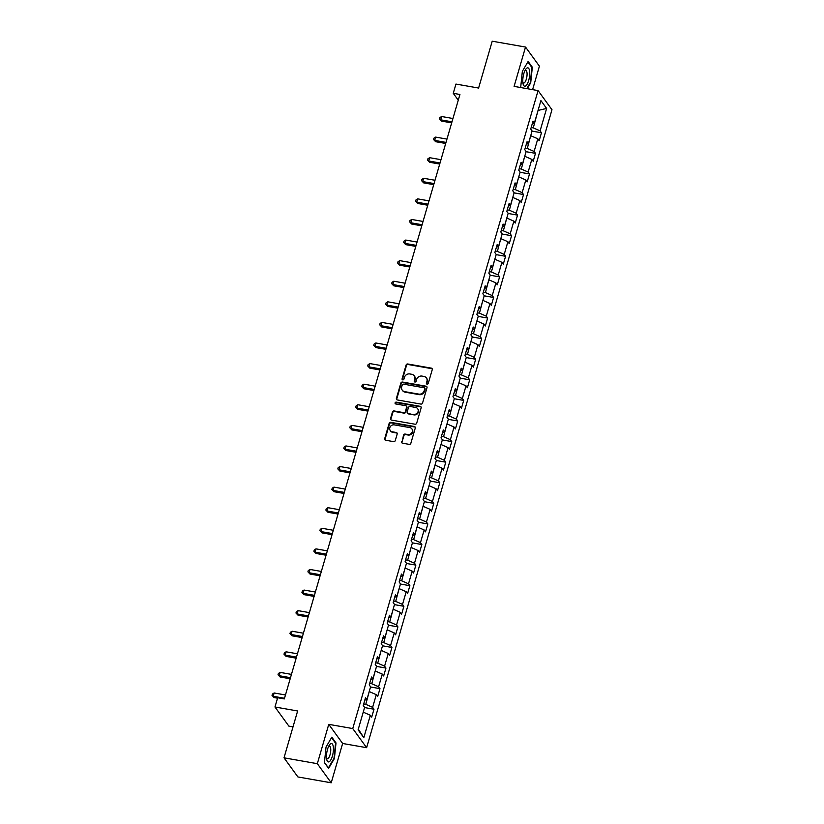 <?xml version="1.0" encoding="UTF-8"?>
<svg xmlns="http://www.w3.org/2000/svg" width="824" height="824" viewBox="0 0 824 824"><rect width="100%" height="100%" fill="white"/><g stroke="black" fill="none" stroke-linecap="round" stroke-linejoin="round"><path stroke-width="1.24" d="M427.069 384.159A0.989 0.886 -36 0 0 428.243 383.418L432.25 369.657A1.411 1.267 -36 0 0 431.312 368.132L407.767 363.992A1.411 1.267 -36 0 0 406.088 365.053L402.091 378.824A0.989 0.886 -36 0 0 402.74 379.885A0.989 0.886 -36 0 0 403.914 379.143L404.44 377.361A4.511 4.038 -36 0 1 409.827 373.952L411.784 374.292A4.511 4.038 -36 0 1 414.771 379.174L414.256 380.956A0.989 0.886 -36 0 0 414.905 382.027A0.989 0.886 -36 0 0 416.079 381.285L416.604 379.503A4.511 4.038 -36 0 1 421.991 376.094L423.948 376.434A4.511 4.038 -36 0 1 426.935 381.316L426.42 383.098A0.989 0.886 -36 0 0 427.069 384.159M401.628 441.674A1.411 1.267 -36 0 0 402.555 443.199L409.168 444.363A1.411 1.267 -36 0 0 410.846 443.302L415.286 428.017A1.411 1.267 -36 0 0 414.359 426.492L390.813 422.352A1.411 1.267 -36 0 0 389.134 423.412L384.684 438.698A1.411 1.267 -36 0 0 385.622 440.232L393.604 441.633A1.411 1.267 -36 0 0 395.283 440.562L397.189 434.021A1.411 1.267 -36 0 0 396.251 432.497L392.296 431.797A3.77 3.378 -36 0 1 390.38 426.554A3.77 3.378 -36 0 1 394.315 424.875L409.806 427.594A3.77 3.378 -36 0 1 411.732 432.847A3.77 3.378 -36 0 1 407.798 434.526L405.212 434.073A1.411 1.267 -36 0 0 403.533 435.134L401.999 442.2A1.411 1.267 -36 0 0 402.019 442.972M532.603 89.631L539.411 66.177L525.527 47.05L492.216 41.2L478.6 88.055L455.95 84.069L453.262 93.308L459.926 94.482L284.321 698.927L277.657 697.753L274.969 706.992L288.863 726.119L293.014 726.84M317.333 763.683L331.217 782.8L342.64 743.475L328.755 724.347L317.333 763.683L284.012 757.822L297.629 710.978L274.969 706.992M328.755 724.347L352.744 728.56L538.082 90.599L551.977 109.716L366.628 747.687L352.744 728.56M525.527 47.05L514.104 86.386L538.082 90.599M420.868 404.079A1.411 1.267 -36 0 0 422.558 403.008L426.997 387.723A1.411 1.267 -36 0 0 426.06 386.199L402.524 382.058A1.411 1.267 -36 0 0 400.835 383.129L396.396 398.414A1.411 1.267 -36 0 0 397.322 399.939L420.868 404.079M421.146 407.87L416.697 423.155A1.411 1.267 -36 0 1 415.018 424.216L391.472 420.086A1.411 1.267 -36 0 1 390.545 418.561L392.44 412.021A1.411 1.267 -36 0 1 394.13 410.949L403.678 412.628A1.411 1.267 -36 0 0 405.357 411.567L406.623 407.221A1.411 1.267 -36 0 0 405.686 405.696L395.747 403.956A0.989 0.886 -36 0 1 395.242 402.576A0.989 0.886 -36 0 1 396.272 402.133L420.209 406.345A1.411 1.267 -36 0 1 421.146 407.87M331.217 782.8L297.907 776.95L284.012 757.822M373.993 709.227L372.623 707.342L376.3 694.673L377.67 696.558L379.977 688.637L378.607 686.753L382.284 674.084L383.654 675.968L385.951 668.058L384.581 666.163L388.269 653.494L389.639 655.389L391.936 647.468L390.566 645.583L394.243 632.914L395.613 634.799L397.92 626.879L396.55 624.994L400.227 612.325L401.597 614.21L403.894 606.289L402.524 604.404L406.211 591.735L407.581 593.62L409.878 585.699L408.508 583.814L412.196 571.145L413.566 573.03L415.863 565.11L414.493 563.225L418.17 550.556L419.54 552.441L421.847 544.53L420.477 542.635L424.154 529.966L425.524 531.851L427.821 523.94L426.451 522.056L430.138 509.376L431.508 511.271L433.805 503.351L432.435 501.466L436.112 488.797L437.482 490.682L439.789 482.761L438.419 480.876L442.097 468.207L443.466 470.092L445.774 462.171L444.394 460.286L448.081 447.617L449.451 449.502L451.748 441.582L450.378 439.697L454.065 427.028L455.435 428.913L457.732 420.992L456.362 419.107L460.039 406.438L461.409 408.323L463.716 400.413L462.346 398.517L466.024 385.848L467.393 387.743L469.69 379.823L468.32 377.938L472.008 365.269L473.378 367.154L475.675 359.233L474.305 357.348L477.982 344.679L479.352 346.564L481.659 338.643L480.289 336.758L483.966 324.089L485.336 325.974L487.643 318.054L486.273 316.169L489.95 303.5L491.32 305.385L493.617 297.464L492.247 295.579L495.935 282.91L497.305 284.795L499.602 276.885L498.232 274.989L501.909 262.32L503.279 264.205L505.586 256.295L504.216 254.41L507.893 241.731L509.263 243.626L511.56 235.705L510.19 233.82L513.877 221.151L515.247 223.036L517.544 215.115L516.174 213.231L519.851 200.562L521.231 202.447L523.528 194.526L522.159 192.641L525.836 179.972L527.206 181.857L529.513 173.936L528.143 172.051L531.82 159.382L533.19 161.267L535.487 153.346L534.117 151.462L537.804 138.792L539.174 140.677L541.471 132.767L540.101 130.872L546.621 108.438L540.915 100.59L534.395 123.023L533.025 121.138L530.728 129.049L532.098 130.944L528.411 143.613L527.041 141.728L524.744 149.638L526.114 151.523L522.437 164.203L521.067 162.307L518.76 170.228L520.129 172.113L516.452 184.782L515.082 182.897L512.786 190.818L514.155 192.703L510.468 205.372L509.098 203.487L506.801 211.407L508.171 213.292L504.484 225.961L503.114 224.077L500.817 231.997L502.187 233.882L498.51 246.551L497.14 244.666L494.833 252.587L496.202 254.472L492.525 267.141L491.156 265.256L488.859 273.166L490.228 275.062L486.541 287.731L485.171 285.835L482.874 293.756L484.244 295.641L480.567 308.31L479.197 306.425L476.89 314.346L478.26 316.231L474.583 328.9L473.213 327.015L470.906 334.935L472.286 336.82L468.599 349.489L467.229 347.604L464.932 355.525L466.302 357.41L462.614 370.079L461.244 368.194L458.947 376.115L460.317 378L456.64 390.669L455.27 388.784L452.963 396.694L454.333 398.589L450.656 411.258L449.286 409.373L446.989 417.284L448.359 419.169L444.672 431.848L443.302 429.953L441.005 437.874L442.375 439.759L438.698 452.428L437.328 450.543L435.021 458.463L436.39 460.348L432.713 473.017L431.343 471.132L429.036 479.053L430.406 480.938L426.729 493.607L425.359 491.722L423.062 499.643L424.432 501.528L420.745 514.197L419.375 512.312L417.078 520.232L418.448 522.117L414.771 534.786L413.401 532.901L411.094 540.812L412.464 542.707L408.786 555.376L407.417 553.481L405.12 561.401L406.489 563.286L402.802 575.955L401.432 574.071L399.135 581.991L400.505 583.876L396.828 596.545L395.458 594.66L393.151 602.581L394.521 604.466L390.844 617.135L389.474 615.25L387.167 623.171L388.537 625.056L384.859 637.725L383.49 635.84L381.193 643.76L382.563 645.645L378.875 658.314L377.505 656.429L375.208 664.34L376.578 666.235L372.901 678.904L371.531 677.019L369.224 684.929L370.594 686.814L366.917 699.483L365.547 697.598L363.25 705.519L364.62 707.404L358.1 729.848L363.806 737.696L370.326 715.263L371.696 717.148L373.993 709.227L364.568 707.569M369.204 691.624L365.794 704.345L363.693 703.974M365.794 704.345L372.623 707.342M369.471 691.666L376.3 694.673M366.917 699.483L364.816 700.112M375.188 671.035L371.768 683.755L369.677 683.384M371.768 683.755L378.607 686.753M375.456 671.086L382.284 674.084M372.901 678.904L370.8 679.522M381.162 650.445L377.752 663.166L375.662 662.795M377.752 663.166L384.581 666.163M381.43 650.496L388.269 653.494M378.875 658.314L376.784 658.932M387.146 629.855L383.737 642.576L381.636 642.205M383.737 642.576L390.566 645.583M387.414 629.907L394.243 632.914M384.859 637.725L382.758 638.342M393.13 609.266L389.711 621.986L387.62 621.615M389.711 621.986L396.55 624.994M393.398 609.317L400.227 612.325M390.844 617.135L388.743 617.753M399.104 588.686L395.695 601.396L393.604 601.036M395.695 601.396L402.524 604.404M399.382 588.727L406.211 591.735M396.828 596.545L394.727 597.163M405.089 568.096L401.679 580.807L399.589 580.446M401.679 580.807L408.508 583.814M405.357 568.138L412.196 571.145M402.802 575.955L400.711 576.584M411.073 547.507L407.664 560.227L405.562 559.856M407.664 560.227L414.493 563.225M411.341 547.558L418.17 550.556M408.786 555.376L406.685 555.994M417.057 526.917L413.638 539.638L411.547 539.267M413.638 539.638L420.477 542.635M417.325 526.969L424.154 529.966M414.771 534.786L412.669 535.404M423.031 506.327L419.622 519.048L417.531 518.677M419.622 519.048L426.451 522.056M423.299 506.379L430.138 509.376M420.745 514.197L418.654 514.815M429.016 485.738L425.606 498.458L423.505 498.087M425.606 498.458L432.435 501.466M429.283 485.789L436.112 488.797M426.729 493.607L424.628 494.225M435 465.158L431.591 477.868L429.489 477.498M431.591 477.868L438.419 480.876M435.268 465.2L442.097 468.207M432.713 473.017L430.612 473.635M440.974 444.569L437.565 457.279L435.474 456.918M437.565 457.279L444.394 460.286M441.252 444.61L448.081 447.617M438.698 452.428L436.596 453.046M446.958 423.979L443.549 436.699L441.458 436.329M443.549 436.699L450.378 439.697M447.226 424.02L454.065 427.028M444.672 431.848L442.581 432.466M452.942 403.389L449.533 416.11L447.432 415.739M449.533 416.11L456.362 419.107M453.21 403.441L460.039 406.438M450.656 411.258L448.555 411.876M458.927 382.799L455.507 395.52L453.416 395.149M455.507 395.52L462.346 398.517M459.195 382.851L466.024 385.848M456.64 390.669L454.539 391.287M464.901 362.21L461.492 374.93L459.401 374.56M461.492 374.93L468.32 377.938M465.169 362.261L472.008 365.269M462.614 370.079L460.523 370.697M470.885 341.62L467.476 354.341L465.375 353.97M467.476 354.341L474.305 357.348M471.153 341.672L477.982 344.679M468.599 349.489L466.497 350.107M476.869 321.041L473.46 333.751L471.359 333.39M473.46 333.751L480.289 336.758M477.137 321.082L483.966 324.089M474.583 328.9L472.482 329.518M482.843 300.451L479.434 313.161L477.343 312.801M479.434 313.161L486.273 316.169M483.122 300.492L489.95 303.5M480.567 308.31L478.466 308.938M488.828 279.861L485.418 292.582L483.327 292.211M485.418 292.582L492.247 295.579M489.096 279.913L495.935 282.91M486.541 287.731L484.45 288.349M494.812 259.272L491.403 271.992L489.302 271.621M491.403 271.992L498.232 274.989M495.08 259.323L501.909 262.32M492.525 267.141L490.424 267.759M500.796 238.682L497.377 251.402L495.286 251.032M497.377 251.402L504.216 254.41M501.064 238.733L507.893 241.731M498.51 246.551L496.409 247.169M506.77 218.092L503.361 230.813L501.27 230.442M503.361 230.813L510.19 233.82M507.038 218.144L513.877 221.151M504.484 225.961L502.393 226.579M512.755 197.513L509.345 210.223L507.244 209.852M509.345 210.223L516.174 213.231M513.022 197.554L519.851 200.562M510.468 205.372L508.367 205.99M518.739 176.923L515.33 189.633L513.228 189.273M515.33 189.633L522.159 192.641M519.007 176.964L525.836 179.972M516.452 184.782L514.351 185.41M524.713 156.333L521.304 169.054L519.213 168.683M521.304 169.054L528.143 172.051M524.991 156.375L531.82 159.382M522.437 164.203L520.335 164.821M530.697 135.744L527.288 148.464L525.197 148.093M527.288 148.464L534.117 151.462M530.965 135.795L537.804 138.792M528.411 143.613L526.32 144.231M537.979 110.674L533.272 127.875L531.171 127.504M533.272 127.875L540.101 130.872M538.051 110.437L546.621 108.438M534.395 123.023L532.294 123.641M342.64 743.475L366.628 747.687M453.262 93.308L458.268 100.198M358.306 729.137L363.219 712.214M358.502 729.415L363.806 737.696M363.487 712.255L370.326 715.263M532.046 131.109L541.471 132.767M526.062 151.698L535.487 153.346M520.088 172.288L529.513 173.936M514.104 192.868L523.528 194.526M508.12 213.457L517.544 215.115M502.135 234.047L511.56 235.705M496.161 254.637L505.586 256.295M490.177 275.226L499.602 276.885M484.193 295.816L493.617 297.464M478.219 316.395L487.643 318.054M472.234 336.985L481.659 338.643M466.25 357.575L475.675 359.233M460.266 378.164L469.69 379.823M454.292 398.754L463.716 400.413M448.308 419.344L457.732 420.992M442.323 439.934L451.748 441.582M436.339 460.513L445.774 462.171M430.365 481.103L439.789 482.761M424.381 501.692L433.805 503.351M418.396 522.282L427.821 523.94M412.422 542.872L421.847 544.53M406.438 563.462L415.863 565.11M400.454 584.041L409.878 585.699M394.469 604.631L403.894 606.289M388.495 625.22L397.92 626.879M382.511 645.81L391.936 647.468M376.527 666.4L385.951 668.058M370.553 686.989L379.977 688.637M527.267 88.693L530.707 82.833L532.325 67.218L528.133 61.46L522.344 71.317L520.737 86.932L521.252 87.643M328.611 768.401L334.4 758.544L336.007 742.929L331.825 737.171L326.036 747.028L324.429 762.643L328.611 768.401M531.593 67.084L532.325 67.218M335.275 742.795L336.007 742.929M426.77 384.056A0.989 0.886 -36 0 1 426.791 383.613L427.306 381.831A4.511 4.038 -36 0 0 426.77 378.443L426.399 377.928M414.235 375.785L414.606 376.311A4.511 4.038 -36 0 1 415.142 379.699L414.627 381.471A0.989 0.886 -36 0 0 414.606 381.914M432.229 368.884A1.411 1.267 -36 0 0 431.694 368.647L408.148 364.507A1.411 1.267 -36 0 0 406.459 365.578L402.462 379.339A0.989 0.886 -36 0 0 402.442 379.782M426.976 386.95A1.411 1.267 -36 0 0 426.441 386.714L402.895 382.583A1.411 1.267 -36 0 0 401.206 383.644L396.766 398.929A1.411 1.267 -36 0 0 396.787 399.702M424.751 388.825A0.989 0.886 -36 0 0 424.103 387.764L403.43 384.128A0.989 0.886 -36 0 0 402.256 384.88L401.71 386.755A4.511 4.038 -36 0 0 404.687 391.637L418.819 394.119A4.511 4.038 -36 0 0 424.206 390.71L424.751 388.825L425.122 389.35A0.989 0.886 -36 0 0 425.009 388.609L424.628 388.083M402.246 390.143L402.617 390.658A4.511 4.038 -36 0 0 405.068 392.152L404.687 391.637M425.122 389.35L424.576 391.225A4.511 4.038 -36 0 1 419.189 394.634L405.068 392.152M406.448 406.16L406.829 406.685A1.411 1.267 -36 0 1 406.994 407.736L405.738 412.082A1.411 1.267 -36 0 1 404.048 413.143L394.5 411.464A1.411 1.267 -36 0 0 392.821 412.536L390.916 419.076A1.411 1.267 -36 0 0 390.937 419.849M421.126 407.097A1.411 1.267 -36 0 0 420.59 406.86L396.653 402.658A0.989 0.886 -36 0 0 395.458 403.842M413.586 414.369A3.77 3.378 -36 0 0 417.644 408.683A3.77 3.378 -36 0 0 415.595 407.437L410.136 406.479A1.411 1.267 -36 0 0 408.447 407.54L407.19 411.887A1.411 1.267 -36 0 0 408.127 413.411L413.957 414.884A3.77 3.378 -36 0 0 418.015 409.209L417.644 408.683M407.355 412.948L407.736 413.463A1.411 1.267 -36 0 0 408.498 413.926L408.127 413.411M413.957 414.884L408.498 413.926M411.856 428.841L412.227 429.356A3.77 3.378 -36 0 1 408.168 435.041L405.593 434.588A1.411 1.267 -36 0 0 403.904 435.649L401.999 442.2M390.246 430.55L390.627 431.065A3.77 3.378 -36 0 0 392.667 432.322L392.296 431.797M397.168 433.249A1.411 1.267 -36 0 0 396.632 433.012L392.667 432.322M415.275 427.244A1.411 1.267 -36 0 0 414.729 427.007L391.194 422.867A1.411 1.267 -36 0 0 389.505 423.938L385.066 439.223A1.411 1.267 -36 0 0 385.086 439.995M452.942 118.512L441.623 116.514L440.665 119.82L441.602 121.107L451.676 122.879M441.602 121.107L439.501 118.913L440.665 119.82L451.985 121.808M439.501 118.913L439.882 117.595L441.623 116.514M522.88 82.771A9.342 3.141 100 0 0 523.086 83.914A9.342 3.141 100 0 0 527.411 83.708A9.342 3.141 100 0 0 529.636 71.276A9.342 3.141 100 0 0 525.619 69.463A9.342 3.141 100 0 0 522.88 82.771M522.849 82.41A6.396 2.153 100 0 0 523.58 83.039A6.396 2.153 100 0 0 526.165 79.65A6.396 2.153 100 0 0 527 72.811A6.396 2.153 100 0 0 525.794 70.452A6.396 2.153 100 0 0 524.888 70.802M527.854 61.944L531.871 67.475L530.316 82.606L526.783 88.611M521.448 87.674L520.758 86.726M332.391 756.092A9.342 3.141 100 0 0 333.04 745.504A9.342 3.141 100 0 0 329.312 745.174A9.342 3.141 100 0 0 327.509 749.376A9.342 3.141 100 0 0 326.767 759.635A9.342 3.141 100 0 0 332.391 756.092M326.531 758.121A6.396 2.153 100 0 0 327.262 758.76A6.396 2.153 100 0 0 330.043 754.763A6.396 2.153 100 0 0 329.476 746.163A6.396 2.153 100 0 0 328.57 746.513M331.536 737.655L335.564 743.186L333.998 758.317L328.395 767.865L324.45 762.437M446.969 139.091L435.639 137.103L434.681 140.41L435.628 141.697L445.691 143.469M435.628 141.697L433.517 139.503L434.681 140.41L446.011 142.398M433.517 139.503L433.908 138.175L435.639 137.103M440.984 159.681L429.664 157.693L428.707 160.989L429.644 162.287L439.717 164.058M429.644 162.287L427.543 160.083L428.707 160.989L440.026 162.987M427.543 160.083L427.924 158.764L429.664 157.693M435 180.271L423.68 178.283L422.722 181.579L423.66 182.877L433.733 184.648M423.66 182.877L421.558 180.672L422.722 181.579L434.042 183.567M421.558 180.672L421.94 179.354L423.68 178.283M429.016 200.86L417.696 198.872L416.738 202.168L417.675 203.466L427.749 205.227M417.675 203.466L415.574 201.262L416.738 202.168L428.058 204.156M415.574 201.262L415.966 199.944L417.696 198.872M423.042 221.45L411.722 219.462L410.764 222.758L411.701 224.046L421.764 225.817M411.701 224.046L409.6 221.852L410.764 222.758L422.084 224.746M409.6 221.852L409.981 220.533L411.722 219.462M417.057 242.04L405.738 240.052L404.78 243.348L405.717 244.635L415.79 246.407M405.717 244.635L403.616 242.441L404.78 243.348L416.099 245.336M403.616 242.441L403.997 241.123L405.738 240.052M411.073 262.629L399.753 260.631L398.795 263.938L399.733 265.225L409.806 266.997M399.733 265.225L397.632 263.031L398.795 263.938L410.115 265.925M397.632 263.031L398.013 261.713L399.753 260.631M405.099 283.209L393.769 281.221L392.811 284.527L393.759 285.815L403.822 287.586M393.759 285.815L391.647 283.621L392.811 284.527L404.141 286.515M391.647 283.621L392.039 282.292L393.769 281.221M399.115 303.798L387.795 301.811L386.837 305.107L387.774 306.404L397.848 308.176M387.774 306.404L385.673 304.2L386.837 305.107L398.157 307.105M385.673 304.2L386.054 302.882L387.795 301.811M393.13 324.388L381.811 322.4L380.853 325.696L381.79 326.994L391.863 328.766M381.79 326.994L379.689 324.79L380.853 325.696L392.173 327.684M379.689 324.79L380.07 323.471L381.811 322.4M387.146 344.978L375.826 342.99L374.868 346.286L375.806 347.584L385.879 349.345M375.806 347.584L373.705 345.38L374.868 346.286L386.188 348.274M373.705 345.38L374.096 344.061L375.826 342.99M381.172 365.568L369.852 363.58L368.894 366.876L369.832 368.163L379.895 369.935M369.832 368.163L367.731 365.969L368.894 366.876L380.214 368.864M367.731 365.969L368.112 364.651L369.852 363.58M375.188 386.157L363.868 384.159L362.91 387.465L363.848 388.753L373.921 390.524M363.848 388.753L361.746 386.559L362.91 387.465L374.23 389.453M361.746 386.559L362.127 385.241L363.868 384.159M369.204 406.737L357.884 404.749L356.926 408.055L357.863 409.343L367.937 411.114M357.863 409.343L355.762 407.149L356.926 408.055L368.246 410.043M355.762 407.149L356.143 405.82L357.884 404.749M363.229 427.326L351.899 425.339L350.942 428.635L351.879 429.932L361.952 431.704M351.879 429.932L349.778 427.728L350.942 428.635L362.261 430.633M349.778 427.728L350.169 426.41L351.899 425.339M357.245 447.916L345.926 445.928L344.968 449.224L345.905 450.522L355.978 452.294M345.905 450.522L343.804 448.318L344.968 449.224L356.287 451.212M343.804 448.318L344.185 446.999L345.926 445.928M351.261 468.506L339.941 466.518L338.983 469.814L339.921 471.112L349.994 472.873M339.921 471.112L337.819 468.908L338.983 469.814L350.303 471.802M337.819 468.908L338.201 467.589L339.941 466.518M345.277 489.096L333.957 487.108L332.999 490.404L333.936 491.691L344.01 493.463M333.936 491.691L331.835 489.497L332.999 490.404L344.319 492.392M331.835 489.497L332.216 488.179L333.957 487.108M339.303 509.685L327.983 507.697L327.015 510.993L327.962 512.281L338.025 514.052M327.962 512.281L325.861 510.087L327.015 510.993L338.345 512.981M325.861 510.087L326.242 508.769L327.983 507.697M333.318 530.275L321.999 528.277L321.041 531.583L321.978 532.87L332.051 534.642M321.978 532.87L319.877 530.677L321.041 531.583L332.36 533.571M319.877 530.677L320.258 529.358L321.999 528.277M327.334 550.854L316.014 548.866L315.056 552.173L315.994 553.46L326.067 555.232M315.994 553.46L313.892 551.266L315.056 552.173L326.376 554.161M313.892 551.266L314.274 549.938L316.014 548.866M321.36 571.444L310.03 569.456L309.072 572.752L310.009 574.05L320.083 575.822M310.009 574.05L307.908 571.846L309.072 572.752L320.392 574.75M307.908 571.846L308.3 570.527L310.03 569.456M315.376 592.034L304.056 590.046L303.098 593.342L304.035 594.64L314.099 596.401M304.035 594.64L301.934 592.435L303.098 593.342L314.418 595.33M301.934 592.435L302.315 591.117L304.056 590.046M309.391 612.623L298.072 610.636L297.114 613.931L298.051 615.229L308.125 616.991M298.051 615.229L295.95 613.025L297.114 613.931L308.433 615.919M295.95 613.025L296.331 611.707L298.072 610.636M303.407 633.213L292.087 631.225L291.13 634.521L292.067 635.809L302.14 637.58M292.067 635.809L289.966 633.615L291.13 634.521L302.449 636.509M289.966 633.615L290.347 632.296L292.087 631.225M297.433 653.803L286.113 651.805L285.145 655.111L286.093 656.398L296.156 658.17M286.093 656.398L283.992 654.204L285.145 655.111L296.475 657.099M283.992 654.204L284.373 652.886L286.113 651.805M291.449 674.382L280.129 672.394L279.171 675.701L280.108 676.988L290.182 678.76M280.108 676.988L278.007 674.794L279.171 675.701L290.491 677.689M278.007 674.794L278.388 673.466L280.129 672.394M285.464 694.972L274.145 692.984L273.187 696.28L274.124 697.578L277.534 698.175M274.124 697.578L272.023 695.374L273.187 696.28L284.507 698.278M272.023 695.374L272.404 694.055L274.145 692.984M427.306 381.831L426.935 381.316M414.627 381.471L414.256 380.956M415.142 379.699L414.771 379.174M402.462 379.339L402.091 378.824M406.459 365.578L406.088 365.053M408.148 364.507L407.767 363.992M431.694 368.647L431.312 368.132M426.791 383.613L426.42 383.098M396.766 398.929L396.396 398.414M401.206 383.644L400.835 383.129M402.895 382.583L402.524 382.058M426.441 386.714L426.06 386.199M419.189 394.634L418.819 394.119M424.576 391.225L424.206 390.71M390.916 419.076L390.545 418.561M392.821 412.536L392.44 412.021M394.5 411.464L394.13 410.949M404.048 413.143L403.678 412.628M405.738 412.082L405.357 411.567M406.994 407.736L406.623 407.221M396.653 402.658L396.272 402.133M420.59 406.86L420.209 406.345M403.904 435.649L403.533 435.134M405.593 434.588L405.212 434.073M408.168 435.041L407.798 434.526M396.632 433.012L396.251 432.497M385.066 439.223L384.684 438.698M389.505 423.938L389.134 423.412M391.194 422.867L390.813 422.352M414.729 427.007L414.359 426.492"/></g></svg>
